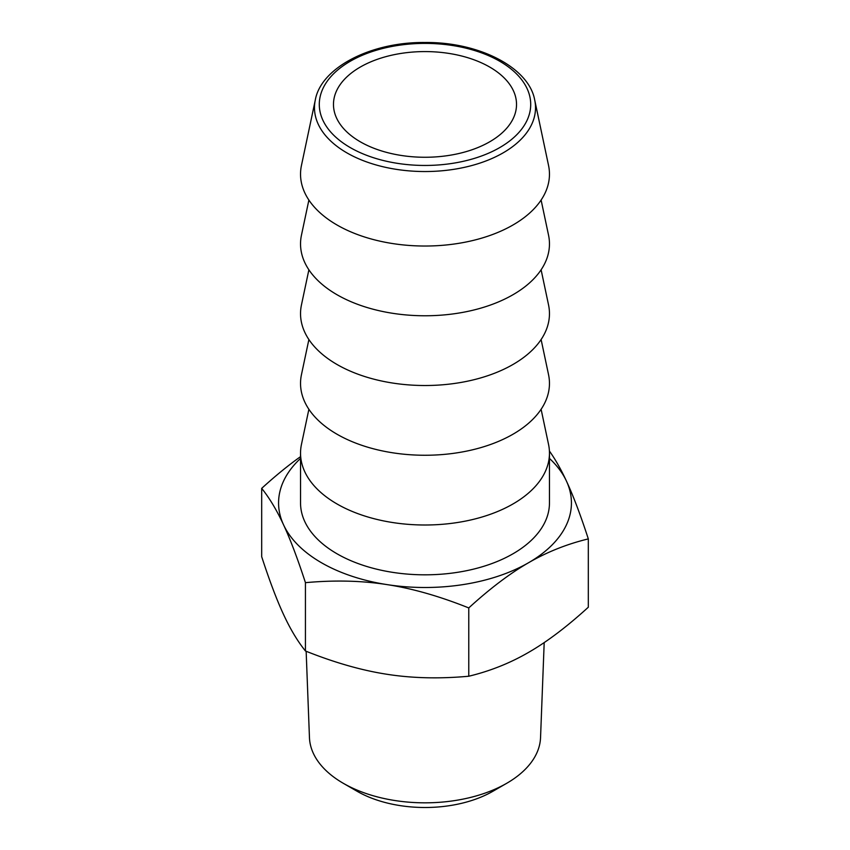 <?xml version="1.0" encoding="UTF-8"?>
<svg xmlns="http://www.w3.org/2000/svg" width="850" height="850" viewBox="0 0 850 850"><rect width="100%" height="100%" fill="white"/><g stroke="black" fill="none" stroke-linecap="round" stroke-linejoin="round"><path stroke-width="1.27" d="M544.191 642.589L540.547 737.577A115.579 66.725 180 0 1 506.728 783.286A115.579 66.725 180 0 1 343.272 783.286A115.579 66.725 180 0 1 309.453 737.577L306.149 651.259M305.437 650.983L305.437 582.664C297.617 558.631 290.317 539.357 283.56 524.843C276.803 510.212 269.503 498.058 261.683 488.368L261.683 556.686C269.503 580.72 276.803 599.994 283.56 614.508C290.317 629.138 297.617 641.293 305.437 650.983C334.645 662.671 361.866 670.438 387.101 674.294C412.335 678.247 439.556 678.895 468.764 676.239L468.764 607.931C439.556 596.243 412.335 588.466 387.101 584.619A146.434 84.543 0 0 0 528.541 562.742A146.434 84.543 0 0 0 566.44 481.079A146.434 84.543 0 0 0 549.461 458.426M261.683 488.368C275.432 475.841 288.384 465.269 300.539 456.652M300.539 458.426A146.434 84.543 0 0 0 283.56 524.843A146.434 84.543 0 0 0 387.101 584.619C361.866 580.667 334.645 580.008 305.437 582.664M308.89 409.286L301.453 444.433A124.461 71.857 0 0 0 300.539 453.146L300.539 502.956A124.461 71.857 0 0 0 336.993 553.775A124.461 71.857 0 0 0 472.632 569.351A124.461 71.857 0 0 0 549.461 502.956L549.461 453.146A124.461 71.857 0 0 0 548.548 444.433L541.11 409.286M468.764 676.239C490.142 671.075 510.064 663.128 528.541 652.407C547.018 641.793 566.939 626.737 588.317 607.219L588.317 538.9C566.939 544.074 547.018 552.022 528.541 562.742C510.064 573.346 490.142 588.412 468.764 607.931M549.408 451.031C555.347 459.382 561.032 469.402 566.44 481.079C573.197 495.592 580.497 514.866 588.317 538.9M300.539 453.146A124.461 71.857 0 0 0 336.993 503.954A124.461 71.857 0 0 0 472.632 519.531A124.461 71.857 0 0 0 549.461 453.146M308.89 339.533L301.453 374.691A124.461 71.857 0 0 0 336.993 434.212A124.461 71.857 0 0 0 479.527 447.993A124.461 71.857 0 0 0 548.548 374.691L541.11 339.533M308.89 269.79L301.453 304.948A124.461 71.857 0 0 0 336.993 364.469A124.461 71.857 0 0 0 479.527 378.25A124.461 71.857 0 0 0 548.548 304.948L541.11 269.79M308.89 200.048L301.453 235.206A124.461 71.857 0 0 0 336.993 294.727A124.461 71.857 0 0 0 479.527 308.507A124.461 71.857 0 0 0 548.548 235.206L541.11 200.048M315.297 100.002L301.453 165.463A124.461 71.857 0 0 0 336.993 224.984A124.461 71.857 0 0 0 479.527 238.765A124.461 71.857 0 0 0 548.548 165.463L534.703 100.002C529.008 67.639 479.103 41.831 424.841 42.5C370.685 41.926 320.981 67.713 315.297 100.002A110.521 63.803 -0 0 0 346.853 152.851A110.521 63.803 -0 0 0 473.418 165.091A110.521 63.803 -0 0 0 534.703 100.002M360.283 141.791A91.524 52.838 0 0 0 460.02 153.244A91.524 52.838 0 0 0 516.524 104.422A91.524 52.838 0 0 0 425 51.584A91.524 52.838 0 0 0 333.476 104.422A91.524 52.838 0 0 0 360.283 141.791M343.272 783.286L357.074 791.254A96.05 55.452 0 0 0 492.926 791.254L506.728 783.286M350.253 147.581A105.708 61.03 0 0 0 527.106 120.222A105.708 61.03 0 0 0 397.641 45.475A105.708 61.03 0 0 0 350.253 147.581"/></g></svg>
